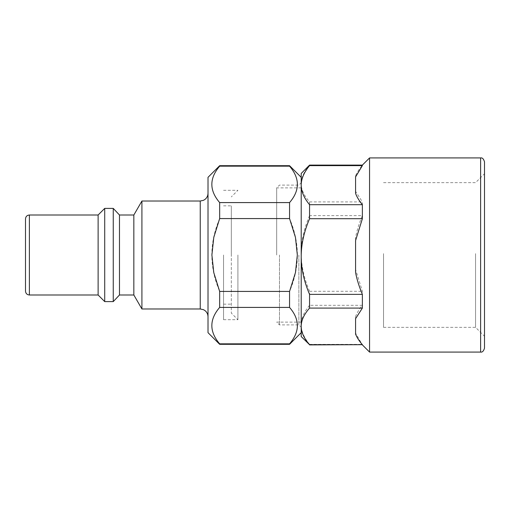 <?xml version="1.0" encoding="UTF-8"?>
<svg xmlns="http://www.w3.org/2000/svg" width="510" height="510" viewBox="0 0 510 510"><rect width="100%" height="100%" fill="white"/><g stroke="black" fill="none" stroke-linecap="round" stroke-linejoin="round"><path stroke-width="0.38" stroke-dasharray="2.55 1.91" d="M383.539 255L383.539 322.116L383.539 255M383.533 255L383.533 322.116L383.533 255M289.559 166.164L219.663 166.164C209.24 178.309 209.24 190.447 219.663 202.591L289.559 202.591C299.982 190.447 299.982 178.309 289.559 166.164L289.559 165.686M219.663 166.164L219.663 165.686M219.663 218.573C209.24 242.856 209.24 267.144 219.663 291.427L289.559 291.427C299.982 267.144 299.982 242.856 289.559 218.573L219.663 218.573L219.663 202.591M219.663 307.409C209.24 319.553 209.24 331.691 219.663 343.836L289.559 343.836C299.982 331.691 299.982 319.553 289.559 307.409L219.663 307.409L219.663 291.427M219.663 344.314L219.663 343.836M208.01 332.667L208.01 177.333M208.01 255L208.01 316.742L208.01 255M141.914 308.977L141.914 201.023M133.843 294.997L133.843 215.003M119.474 294.997L119.474 215.003M113.258 301.601L113.258 208.399M104.716 301.601L104.716 208.399M98.118 294.997L98.118 215.003M25.5 291.114L25.5 218.886M289.559 218.573L289.559 202.591M289.559 307.409L289.559 291.427M289.559 344.314L289.559 343.836M301.212 256.543L301.212 326.381M301.212 332.667L301.212 255M383.533 253.629L383.533 327.35L383.533 253.629M484.5 161.804L484.5 348.196M301.212 336.549L301.212 324.838C301.193 331.086 303.979 337.594 309.557 344.371L309.557 344.9M309.557 305.305C303.979 312.075 301.193 318.591 301.212 324.838L301.212 253.457C301.193 265.551 303.979 278.16 309.557 291.28L309.557 305.305L362.374 305.305C359.136 309.283 356.872 313.044 355.578 316.582L355.578 333.094L362.374 344.9M309.557 215.628C303.979 228.748 301.193 241.357 301.212 253.457L301.212 183.619C301.193 189.465 303.979 195.566 309.557 201.909L309.557 215.628L362.374 215.628C359.136 223.342 356.872 230.622 355.578 237.462L355.578 269.446L362.374 291.28L362.374 305.305M309.557 165.1L309.557 165.323C303.979 171.672 301.193 177.767 301.212 183.619L301.212 173.451M309.557 344.371L362.374 344.371M309.557 291.28L362.374 291.28M309.557 201.909L362.374 201.909L362.374 215.628M309.557 165.323L362.374 165.323C359.136 169.052 356.872 172.578 355.578 175.886L355.578 191.352L362.374 201.909M355.578 193.417L355.578 176.906M355.578 272.538L355.578 240.554M355.578 334.114L355.578 318.648M369.559 157.921L369.559 352.078M355.578 333.094L355.578 316.582M355.578 269.446L355.578 237.462M355.578 191.352L355.578 175.886M475.569 253.629L475.569 327.35L475.569 253.629M484.5 253.457L484.5 336.281L484.5 253.457M223.546 255L223.546 319.7L223.546 255M231.31 255L231.31 205.849L231.31 255M237.915 255L237.915 319.7L237.915 255M231.31 253.897L231.31 313.102L231.31 253.897M279.467 255L279.467 324.895L279.467 255M298.879 255L298.879 324.895L298.879 255M276.681 255L276.681 187.884L276.681 255M200.245 308.977L200.245 201.023M29.382 294.997L29.382 215.003M480.618 352.078L480.618 157.921M383.533 327.35L475.569 327.35L484.5 336.281M383.533 182.65L475.569 182.65L484.5 173.719M223.546 304.151L231.31 304.151M223.546 205.849L231.31 205.849M223.546 319.7L237.915 319.7L231.31 313.102M223.546 190.3L237.915 190.3L231.31 196.898M301.212 322.116L276.681 322.116L279.467 324.895L298.879 324.895L301.212 327.229M301.212 187.884L276.681 187.884L279.467 185.105L298.879 185.105L301.212 182.771"/><path stroke-width="0.76" d="M219.663 166.164L289.559 166.164C299.982 178.309 299.982 190.447 289.559 202.591L219.663 202.591C209.24 190.447 209.24 178.309 219.663 166.164L219.663 165.686L289.559 165.686L289.559 166.164M219.663 343.836L219.663 344.314L289.559 344.314L289.559 343.836L219.663 343.836C209.24 331.691 209.24 319.553 219.663 307.409L289.559 307.409C299.982 319.553 299.982 331.691 289.559 343.836M219.663 291.427L213.773 272.589L211.899 255L213.773 237.411L219.663 218.573L289.559 218.573L295.456 237.411L297.33 255L295.456 272.589L289.559 291.427L219.663 291.427L219.663 307.409M219.663 165.686L208.01 177.333L208.01 332.667L219.663 344.314M219.663 202.591L219.663 218.573M133.843 215.003L133.843 294.997L119.474 294.997L119.474 215.003L133.843 215.003L141.914 201.023L141.914 308.977L200.245 308.977L203.496 309.691L204.912 310.533C206.92 312.114 207.952 314.185 208.01 316.742M119.474 215.003L113.258 208.399L113.258 301.601L119.474 294.997M98.118 215.003L98.118 294.997L29.382 294.997L29.382 215.003L98.118 215.003L104.716 208.399L104.716 301.601L113.258 301.601M29.382 215.003C27.024 215.233 25.729 216.527 25.5 218.886L25.5 291.114C25.729 293.473 27.024 294.767 29.382 294.997M289.559 291.427L289.559 307.409M289.559 202.591L289.559 218.573M301.212 255L301.212 256.543C301.193 244.449 303.979 231.84 309.557 218.72L309.557 204.695C303.979 197.925 301.193 191.409 301.212 185.162L301.212 332.667L289.559 344.314M484.5 348.196L484.5 161.804C483.595 158.871 482.301 157.577 480.618 157.921L480.618 352.078C482.301 352.423 483.595 351.129 484.5 348.196M301.212 326.381L301.212 336.549L309.557 344.677C303.979 338.328 301.193 332.233 301.212 326.381C301.193 320.535 303.979 314.434 309.557 308.091L309.557 294.372C303.979 281.252 301.193 268.642 301.212 256.543M309.557 165.1L301.212 173.451L301.212 185.162C301.193 178.914 303.979 172.405 309.557 165.629L309.557 165.1L362.374 165.1L369.559 157.921L480.618 157.921M309.557 165.629L362.374 165.629L362.374 165.1M309.557 204.695L362.374 204.695C359.136 200.717 356.872 196.956 355.578 193.417L355.578 176.906L362.374 165.629M309.557 218.72L362.374 218.72L362.374 204.695M309.557 294.372L362.374 294.372C359.136 286.658 356.872 279.378 355.578 272.538L355.578 240.554L362.374 218.72M309.557 308.091L362.374 308.091L362.374 294.372M309.557 344.677L362.374 344.677C359.136 340.948 356.872 337.422 355.578 334.114L355.578 318.648L362.374 308.091M309.557 344.9L362.374 344.677M362.374 344.9L369.559 352.078L369.559 157.921M141.914 201.023L200.245 201.023L200.245 308.977M200.245 201.023L203.496 200.309L204.912 199.467C206.92 197.886 207.952 195.815 208.01 193.258M133.843 294.997L141.914 308.977M104.716 208.399L113.258 208.399M98.118 294.997L104.716 301.601M301.212 177.333L289.559 165.686M369.559 352.078L480.618 352.078"/></g></svg>
